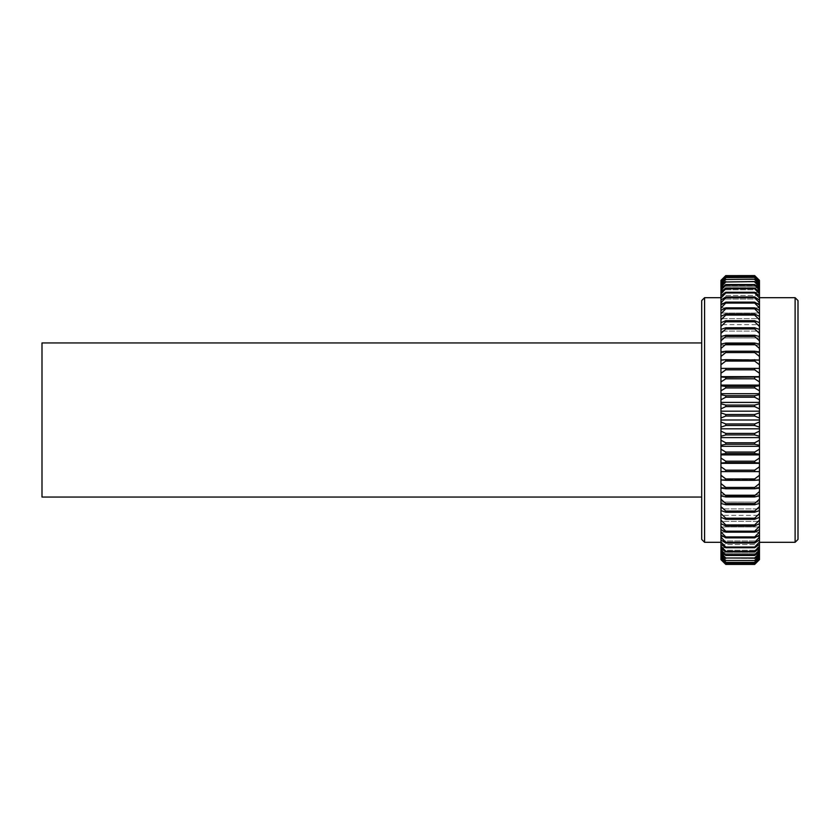 <?xml version="1.0" encoding="UTF-8"?>
<svg xmlns="http://www.w3.org/2000/svg" width="840" height="840" viewBox="0 0 840 840"><rect width="100%" height="100%" fill="white"/><g stroke="black" fill="none" stroke-linecap="round" stroke-linejoin="round"><path stroke-width="0.63" stroke-dasharray="4.2 3.15" d="M759.476 542.304L759.476 297.696L759.476 542.304M720.951 542.304L720.951 297.696L720.951 542.304M701.694 300.584L701.694 539.417M704.582 297.696L704.582 542.304M42 342.951L42 497.049M798 539.417L798 300.584M795.113 297.696L795.113 542.304M754.667 275.594L725.771 275.594L754.667 275.594L759.476 280.371L759.476 559.629L759.476 554.831L759.476 559.629L754.667 564.407L725.771 564.354L754.667 564.407M725.771 564.407L720.951 559.629L720.951 280.802L720.951 285.464L759.476 285.464L759.476 280.802L759.476 285.464L720.951 285.464L720.951 280.371L720.951 285.169L720.951 280.371L725.771 275.594M759.476 286.325L759.476 281.82L759.476 286.325L720.951 286.325L759.476 286.325M759.476 287.763L759.476 283.437L759.476 287.763L720.951 287.763L759.476 287.763M759.476 289.769L759.476 285.642L759.476 289.769L720.951 289.769L759.476 289.769M759.476 292.331L759.476 288.425L759.476 292.331L720.951 292.331L759.476 292.331M759.476 295.439L759.476 291.764L759.476 295.439L720.951 295.439L759.476 295.439M759.476 299.072L759.476 295.649L759.476 299.072L720.951 299.072L759.476 299.072M759.476 303.24L759.476 300.069L759.476 303.24L720.951 303.24L759.476 303.24M759.476 307.892L759.476 305.004L759.476 307.892L720.951 307.892L759.476 307.892M759.476 313.036L759.476 310.433L759.476 313.036L720.951 313.036L759.476 313.036M759.476 318.633L759.476 316.334L759.476 318.633L720.951 318.633L759.476 318.633M759.476 324.66L759.476 322.675L759.476 324.66L720.951 324.66L759.476 324.66M759.476 331.096L759.476 329.427L759.476 331.096L720.951 331.096L759.476 331.096M759.476 337.921L759.476 336.578L759.476 337.921L720.951 337.921L759.476 337.921M759.476 345.093L759.476 344.075L759.476 345.093L720.951 345.093L759.476 345.093M759.476 352.59L759.476 351.907L759.476 352.59L720.951 352.59L759.476 352.59M759.476 360.37L720.951 360.37L759.476 360.37M759.476 559.461L754.667 564.354M754.667 563.84L725.771 563.682L754.667 563.84L759.476 559.199M759.476 558.695L754.667 563.682M754.667 562.653L725.771 562.401L754.667 562.653L759.476 558.18M759.476 557.329L754.667 562.401M754.667 560.857L725.771 560.511L754.667 560.857L759.476 556.563M759.476 555.387L754.667 560.511M754.667 558.453L725.771 558.012L754.667 558.453L759.476 554.358M759.476 552.856L754.667 558.012M754.667 555.461L754.667 554.925L725.771 554.925L725.771 555.461L754.667 555.461L759.476 551.575M759.476 549.759L754.667 554.925M754.667 551.891L754.667 551.271L725.771 551.271L725.771 551.891L754.667 551.891L759.476 548.236M759.476 546.105L754.667 551.271M754.667 547.754L754.667 547.04L725.771 547.04L725.771 547.754L754.667 547.754L759.476 544.351M759.476 541.916L754.667 547.04M754.667 543.071L754.667 542.273L725.771 542.273L725.771 543.071L754.667 543.071L759.476 539.931M759.476 537.201L754.667 542.273M754.667 537.863L754.667 536.981L725.771 536.981L725.771 537.863L754.667 537.863L759.476 534.996M759.476 531.982L754.667 536.981M754.667 532.151L754.667 531.184L725.771 531.184L725.771 532.151L754.667 532.151L759.476 529.567M759.476 526.292L754.667 531.184M754.667 525.956L754.667 524.916L725.771 524.916L725.771 525.956L754.667 525.956L759.476 523.667M759.476 520.139L754.667 524.916M754.667 519.309L754.667 518.196L725.771 518.196L725.771 519.309L754.667 519.309L759.476 517.325M759.476 513.555L754.667 518.196M754.667 512.232L754.667 511.056L725.771 511.056L725.771 512.232L754.667 512.232L759.476 510.573M759.476 506.583L754.667 511.056M754.667 504.756L754.667 503.528L725.771 503.528L725.771 504.756L754.667 504.756L759.476 503.423M759.476 499.223L754.667 503.528M754.667 496.933L754.667 495.642L725.771 495.642L725.771 496.933L754.667 496.933L759.476 495.925M759.476 491.536L754.667 495.642M754.667 488.765L754.667 487.431L725.771 487.431L725.771 488.765L754.667 488.765L759.476 488.093M759.476 483.536L754.667 487.431M754.667 480.312L754.667 478.926L725.771 478.926L725.771 480.312L759.476 479.976M759.476 475.272L754.667 478.926M754.667 471.597L720.951 471.597L754.667 471.597L754.667 470.169L725.771 470.169L725.771 471.597M759.476 466.767L754.667 470.169M754.667 462.661L754.667 461.202L725.771 461.202L725.771 462.661L759.476 462.998M759.476 458.062L754.667 461.202M754.667 453.548L754.667 452.067L725.771 452.067L725.771 453.548L754.667 453.548L759.476 454.219M759.476 449.19L754.667 452.067M754.667 444.286L754.667 442.785L725.771 442.785L725.771 444.286L754.667 444.286L759.476 445.294M759.476 440.202L754.667 442.785M754.667 434.921L754.667 433.398L725.771 433.398L725.771 434.921L754.667 434.921L759.476 436.254M759.476 431.12L754.667 433.398M754.667 425.492L754.667 423.969L725.771 423.969L725.771 425.492L754.667 425.492L759.476 427.151M759.476 421.985L754.667 423.969M754.667 416.031L754.667 414.509L725.771 414.509L725.771 416.031L754.667 416.031L759.476 418.016M759.476 412.85L754.667 414.509M754.667 406.602L754.667 405.08L725.771 405.08L725.771 406.602L754.667 406.602L759.476 408.881M759.476 403.746L754.667 405.08M754.667 397.215L754.667 395.714L725.771 395.714L725.771 397.215L754.667 397.215L759.476 399.798M759.476 394.706L754.667 395.714M754.667 387.933L754.667 386.453L725.771 386.453L725.771 387.933L754.667 387.933L759.476 390.81M759.476 385.781L754.667 386.453M754.667 378.798L754.667 377.339L725.771 377.339L725.771 378.798L754.667 378.798L759.476 381.938M759.476 377.003L754.667 377.339M754.667 369.831L754.667 368.403L725.771 368.403L725.771 369.831L754.667 369.831L759.476 373.233M725.771 368.403L754.667 368.403M754.667 361.074L754.667 359.688L725.771 359.688L725.771 361.074L754.667 361.074L759.476 364.728M759.476 360.024L754.667 359.688M754.667 352.569L754.667 351.236L725.771 351.236L725.771 352.569L754.667 352.569L759.476 356.465M759.476 351.907L754.667 351.236M754.667 344.358L754.667 343.067L725.771 343.067L725.771 344.358L754.667 344.358L759.476 348.464M759.476 344.075L754.667 343.067M754.667 336.473L754.667 335.244L725.771 335.244L725.771 336.473L754.667 336.473L759.476 340.778M759.476 336.578L754.667 335.244M754.667 328.944L754.667 327.768L725.771 327.768L725.771 328.944L754.667 328.944L759.476 333.417M759.476 329.427L754.667 327.768M754.667 321.804L754.667 320.691L725.771 320.691L725.771 321.804L754.667 321.804L759.476 326.445M759.476 322.675L754.667 320.691M754.667 315.084L754.667 314.044L725.771 314.044L725.771 315.084L754.667 315.084L759.476 319.862M759.476 316.334L754.667 314.044M754.667 308.816L754.667 307.85L725.771 307.85L725.771 308.816L754.667 308.816L759.476 313.709M759.476 310.433L754.667 307.85M754.667 303.019L754.667 302.137L725.771 302.137L725.771 303.019L754.667 303.019L759.476 308.018M759.476 305.004L754.667 302.137M754.667 297.728L754.667 296.93L725.771 296.93L725.771 297.728L754.667 297.728L759.476 302.799M759.476 300.069L754.667 296.93M754.667 292.961L754.667 292.246L725.771 292.246L725.771 292.961L754.667 292.961L759.476 298.084M759.476 295.649L754.667 292.246M754.667 288.729L754.667 288.11L725.771 288.11L725.771 288.729L754.667 288.729L759.476 293.895M759.476 291.764L754.667 288.11M754.667 285.075L754.667 284.54L725.771 284.54L725.771 285.075L754.667 285.075L759.476 290.241M759.476 288.425L754.667 284.54M754.667 281.988L725.771 281.988L754.667 281.988L759.476 287.144M759.476 285.642L754.667 281.547M754.667 279.489L725.771 279.489L754.667 279.489L759.476 284.613M759.476 283.437L754.667 279.143M754.667 277.599L725.771 277.599L754.667 277.599L759.476 282.671M759.476 281.82L754.667 277.347M754.667 276.318L725.771 276.318L754.667 276.318L759.476 281.306M759.476 280.802L754.667 276.161M754.667 275.646L759.476 280.539M720.951 554.537L720.951 559.199L720.951 554.537L759.476 554.537L720.951 554.537M720.951 553.675L720.951 558.18L720.951 553.675L759.476 553.675L720.951 553.675M720.951 552.237L720.951 556.563L720.951 552.237L759.476 552.237L720.951 552.237M720.951 550.231L720.951 554.358L720.951 550.231L759.476 550.231L720.951 550.231M720.951 547.67L720.951 551.575L720.951 547.67L759.476 547.67L720.951 547.67M720.951 544.562L720.951 548.236L720.951 544.562L759.476 544.562L720.951 544.562M720.951 540.928L720.951 544.351L720.951 540.928L759.476 540.928L720.951 540.928M720.951 536.76L720.951 539.931L720.951 536.76L759.476 536.76L720.951 536.76M720.951 532.109L720.951 534.996L720.951 532.109L759.476 532.109L720.951 532.109M720.951 526.964L720.951 529.567L720.951 526.964L759.476 526.964L720.951 526.964M720.951 521.367L720.951 523.667L720.951 521.367L759.476 521.367L720.951 521.367M720.951 515.34L720.951 517.325L720.951 515.34L759.476 515.34L720.951 515.34M720.951 508.904L720.951 510.573L720.951 508.904L759.476 508.904L720.951 508.904M720.951 502.079L720.951 503.423L720.951 502.079L759.476 502.079L720.951 502.079M720.951 494.907L720.951 495.925L720.951 494.907L759.476 494.907L720.951 494.907M720.951 487.41L720.951 488.093L720.951 487.41L759.476 487.41L720.951 487.41M720.951 479.63L759.476 479.63L720.951 479.63M720.951 280.539L725.771 275.646M720.951 281.306L725.771 276.318M725.771 276.161L720.951 280.802M720.951 282.671L725.771 277.599M725.771 277.347L720.951 281.82M720.951 284.613L725.771 279.489M725.771 279.143L720.951 283.437M720.951 287.144L725.771 281.988M725.771 281.547L720.951 285.642M720.951 290.241L725.771 285.075M725.771 284.54L720.951 288.425M720.951 293.895L725.771 288.729M725.771 288.11L720.951 291.764M720.951 298.084L725.771 292.961M725.771 292.246L720.951 295.649M720.951 302.799L725.771 297.728M725.771 296.93L720.951 300.069M720.951 308.018L725.771 303.019M725.771 302.137L720.951 305.004M720.951 313.709L725.771 308.816M725.771 307.85L720.951 310.433M720.951 319.862L725.771 315.084M725.771 314.044L720.951 316.334M720.951 326.445L725.771 321.804M725.771 320.691L720.951 322.675M720.951 333.417L725.771 328.944M725.771 327.768L720.951 329.427M720.951 340.778L725.771 336.473M725.771 335.244L720.951 336.578M720.951 348.464L725.771 344.358M725.771 343.067L720.951 344.075M720.951 356.465L725.771 352.569M725.771 351.236L720.951 351.907M720.951 364.728L725.771 361.074M725.771 359.688L720.951 360.024M720.951 373.233L725.771 369.831M720.951 381.938L725.771 378.798M725.771 377.339L720.951 377.003M720.951 390.81L725.771 387.933M725.771 386.453L720.951 385.781M720.951 399.798L725.771 397.215M725.771 395.714L720.951 394.706M720.951 408.881L725.771 406.602M725.771 405.08L720.951 403.746M720.951 418.016L725.771 416.031M725.771 414.509L720.951 412.85M720.951 427.151L725.771 425.492M725.771 423.969L720.951 421.985M720.951 436.254L725.771 434.921M725.771 433.398L720.951 431.12M720.951 445.294L725.771 444.286M725.771 442.785L720.951 440.202M720.951 454.219L725.771 453.548M725.771 452.067L720.951 449.19M720.951 462.998L725.771 462.661M725.771 461.202L720.951 458.062M725.771 470.169L720.951 466.767M720.951 479.976L725.771 480.312M725.771 478.926L720.951 475.272M720.951 488.093L725.771 488.765M725.771 487.431L720.951 483.536M720.951 495.925L725.771 496.933M725.771 495.642L720.951 491.536M720.951 503.423L725.771 504.756M725.771 503.528L720.951 499.223M720.951 510.573L725.771 512.232M725.771 511.056L720.951 506.583M720.951 517.325L725.771 519.309M725.771 518.196L720.951 513.555M720.951 523.667L725.771 525.956M725.771 524.916L720.951 520.139M720.951 529.567L725.771 532.151M725.771 531.184L720.951 526.292M720.951 534.996L725.771 537.863M725.771 536.981L720.951 531.982M720.951 539.931L725.771 543.071M725.771 542.273L720.951 537.201M720.951 544.351L725.771 547.754M725.771 547.04L720.951 541.916M720.951 548.236L725.771 551.891M725.771 551.271L720.951 546.105M720.951 551.575L725.771 555.461M725.771 554.925L720.951 549.759M720.951 554.358L725.771 558.453M725.771 558.012L720.951 552.856M720.951 556.563L725.771 560.857M725.771 560.511L720.951 555.387M720.951 558.18L725.771 562.653M725.771 562.401L720.951 557.329M720.951 559.199L725.771 563.84M725.771 563.682L720.951 558.695M725.771 564.354L720.951 559.461M701.694 420L701.694 342.951L701.694 420M720.951 554.831L759.476 554.831M759.476 285.169L720.951 285.169M720.951 471.597L759.476 471.597M720.951 463.344L759.476 463.344M759.476 368.403L720.951 368.403M720.951 454.892L759.476 454.892M759.476 376.656L720.951 376.656M720.951 446.303L759.476 446.303M759.476 385.108L720.951 385.108M720.951 437.598L759.476 437.598M759.476 393.697L720.951 393.697M720.951 428.82L759.476 428.82M759.476 402.402L720.951 402.402M720.951 420L759.476 420M759.476 411.18L720.951 411.18"/><path stroke-width="1.26" d="M795.113 297.696L798 300.584L798 539.417L795.113 542.304L795.113 297.696L759.476 297.696M795.113 542.304L759.476 542.304M720.951 297.696L704.582 297.696L704.582 542.304L720.951 542.304M704.582 542.304L701.694 539.417L701.694 300.584L704.582 297.696M701.694 497.049L42 497.049L42 342.951L701.694 342.951M754.667 564.407L725.771 564.407L754.667 564.407L759.476 559.629L759.476 280.371L754.667 275.594L725.771 275.646L754.667 275.594M725.771 275.594L720.951 280.371L720.951 421.985L725.771 423.969L754.667 423.969L759.476 421.985M754.667 423.969L754.667 425.492L725.771 425.492L720.951 427.151L720.951 428.82L759.476 428.82M759.476 427.151L754.667 425.492M720.951 428.82L720.951 431.12L725.771 433.398L754.667 433.398L759.476 431.12M754.667 433.398L754.667 434.921L725.771 434.921L725.771 433.398M759.476 436.254L754.667 434.921M754.667 442.785L754.667 444.286L725.771 444.286L725.771 442.785L754.667 442.785L759.476 440.202M759.476 445.294L754.667 444.286M754.667 452.067L754.667 453.548L725.771 453.548L725.771 452.067L754.667 452.067L759.476 449.19M759.476 454.219L754.667 453.548M754.667 461.202L754.667 462.661L725.771 462.661L725.771 461.202L754.667 461.202L759.476 458.062M759.476 462.998L754.667 462.661M754.667 470.169L754.667 471.597L725.771 471.597L725.771 470.169L754.667 470.169L759.476 466.767M759.476 471.597L754.667 471.597M754.667 478.926L754.667 480.312L725.771 480.312L725.771 478.926L754.667 478.926L759.476 475.272M759.476 479.976L754.667 480.312M754.667 487.431L754.667 488.765L725.771 488.765L725.771 487.431L754.667 487.431L759.476 483.536M759.476 488.093L754.667 488.765M754.667 495.642L754.667 496.933L725.771 496.933L725.771 495.642L754.667 495.642L759.476 491.536M759.476 495.925L754.667 496.933M754.667 503.528L754.667 504.756L725.771 504.756L725.771 503.528L754.667 503.528L759.476 499.223M759.476 503.423L754.667 504.756M754.667 511.056L754.667 512.232L725.771 512.232L725.771 511.056L754.667 511.056L759.476 506.583M759.476 510.573L754.667 512.232M754.667 518.196L754.667 519.309L725.771 519.309L725.771 518.196L754.667 518.196L759.476 513.555M759.476 517.325L754.667 519.309M754.667 524.916L754.667 525.956L725.771 525.956L725.771 524.916L754.667 524.916L759.476 520.139M759.476 523.667L754.667 525.956M754.667 531.184L754.667 532.151L725.771 532.151L725.771 531.184L754.667 531.184L759.476 526.292M759.476 529.567L754.667 532.151M754.667 536.981L754.667 537.863L725.771 537.863L725.771 536.981L754.667 536.981L759.476 531.982M759.476 534.996L754.667 537.863M754.667 542.273L754.667 543.071L725.771 543.071L725.771 542.273L754.667 542.273L759.476 537.201M759.476 539.931L754.667 543.071M754.667 547.04L754.667 547.754L725.771 547.754L725.771 547.04L754.667 547.04L759.476 541.916M759.476 544.351L754.667 547.754M754.667 551.271L754.667 551.891L725.771 551.891L725.771 551.271L754.667 551.271L759.476 546.105M759.476 548.236L754.667 551.891M754.667 554.925L754.667 555.461L725.771 555.461L725.771 554.925L754.667 554.925L759.476 549.759M759.476 551.575L754.667 555.461M754.667 558.012L725.771 558.012L754.667 558.012L759.476 552.856M759.476 554.358L754.667 558.453M754.667 560.511L725.771 560.511L754.667 560.511L759.476 555.387M759.476 556.563L754.667 560.857M754.667 562.401L725.771 562.401L754.667 562.401L759.476 557.329M759.476 558.18L754.667 562.653M754.667 563.682L725.771 563.682L754.667 563.682L759.476 558.695M759.476 559.199L754.667 563.84M754.667 564.354L759.476 559.461M759.476 280.539L754.667 275.646M754.667 276.161L725.771 276.318L754.667 276.161L759.476 280.802M759.476 281.306L754.667 276.318M754.667 277.347L725.771 277.599L754.667 277.347L759.476 281.82M759.476 282.671L754.667 277.599M754.667 279.143L725.771 279.489L754.667 279.143L759.476 283.437M759.476 284.613L754.667 279.489M754.667 281.547L725.771 281.988L754.667 281.547L759.476 285.642M759.476 287.144L754.667 281.988M754.667 284.54L754.667 285.075L725.771 285.075L725.771 284.54L754.667 284.54L759.476 288.425M759.476 290.241L754.667 285.075M754.667 288.11L754.667 288.729L725.771 288.729L725.771 288.11L754.667 288.11L759.476 291.764M759.476 293.895L754.667 288.729M754.667 292.246L754.667 292.961L725.771 292.961L725.771 292.246L754.667 292.246L759.476 295.649M759.476 298.084L754.667 292.961M754.667 296.93L754.667 297.728L725.771 297.728L725.771 296.93L754.667 296.93L759.476 300.069M759.476 302.799L754.667 297.728M754.667 302.137L754.667 303.019L725.771 303.019L725.771 302.137L754.667 302.137L759.476 305.004M759.476 308.018L754.667 303.019M754.667 307.85L754.667 308.816L725.771 308.816L725.771 307.85L754.667 307.85L759.476 310.433M759.476 313.709L754.667 308.816M754.667 314.044L754.667 315.084L725.771 315.084L725.771 314.044L754.667 314.044L759.476 316.334M759.476 319.862L754.667 315.084M754.667 320.691L754.667 321.804L725.771 321.804L725.771 320.691L754.667 320.691L759.476 322.675M759.476 326.445L754.667 321.804M754.667 327.768L754.667 328.944L725.771 328.944L725.771 327.768L754.667 327.768L759.476 329.427M759.476 333.417L754.667 328.944M754.667 335.244L754.667 336.473L725.771 336.473L725.771 335.244L754.667 335.244L759.476 336.578M759.476 340.778L754.667 336.473M754.667 343.067L754.667 344.358L725.771 344.358L725.771 343.067L754.667 343.067L759.476 344.075M759.476 348.464L754.667 344.358M754.667 351.236L754.667 352.569L725.771 352.569L725.771 351.236L754.667 351.236L759.476 351.907M759.476 356.465L754.667 352.569M754.667 359.688L754.667 361.074L725.771 361.074L725.771 359.688L759.476 360.024M759.476 364.728L754.667 361.074M754.667 368.403L754.667 369.831L725.771 369.831L725.771 368.403L759.476 368.403M759.476 373.233L754.667 369.831M754.667 377.339L754.667 378.798L725.771 378.798L725.771 377.339L759.476 377.003M759.476 381.938L754.667 378.798M754.667 386.453L754.667 387.933L725.771 387.933L725.771 386.453L754.667 386.453L759.476 385.781M759.476 390.81L754.667 387.933M754.667 395.714L754.667 397.215L725.771 397.215L725.771 395.714L754.667 395.714L759.476 394.706M759.476 399.798L754.667 397.215M754.667 405.08L754.667 406.602L725.771 406.602L725.771 405.08L754.667 405.08L759.476 403.746M759.476 408.881L754.667 406.602M754.667 414.509L754.667 416.031L725.771 416.031L725.771 414.509L754.667 414.509L759.476 412.85M759.476 418.016L754.667 416.031M720.951 431.12L720.951 559.629L725.771 564.407M720.951 421.985L720.951 427.151M725.771 423.969L725.771 425.492M725.771 434.921L720.951 436.254M720.951 412.85L725.771 414.509M725.771 416.031L720.951 418.016M720.951 403.746L725.771 405.08M725.771 406.602L720.951 408.881M720.951 394.706L725.771 395.714M725.771 397.215L720.951 399.798M720.951 385.781L725.771 386.453M725.771 387.933L720.951 390.81M720.951 377.003L725.771 377.339M725.771 378.798L720.951 381.938M720.951 368.403L725.771 368.403M725.771 369.831L720.951 373.233M720.951 360.024L725.771 359.688M725.771 361.074L720.951 364.728M720.951 351.907L725.771 351.236M725.771 352.569L720.951 356.465M720.951 344.075L725.771 343.067M725.771 344.358L720.951 348.464M720.951 336.578L725.771 335.244M725.771 336.473L720.951 340.778M720.951 329.427L725.771 327.768M725.771 328.944L720.951 333.417M720.951 322.675L725.771 320.691M725.771 321.804L720.951 326.445M720.951 316.334L725.771 314.044M725.771 315.084L720.951 319.862M720.951 310.433L725.771 307.85M725.771 308.816L720.951 313.709M720.951 305.004L725.771 302.137M725.771 303.019L720.951 308.018M720.951 300.069L725.771 296.93M725.771 297.728L720.951 302.799M720.951 295.649L725.771 292.246M725.771 292.961L720.951 298.084M720.951 291.764L725.771 288.11M725.771 288.729L720.951 293.895M720.951 288.425L725.771 284.54M725.771 285.075L720.951 290.241M720.951 285.642L725.771 281.547M725.771 281.988L720.951 287.144M720.951 283.437L725.771 279.143M725.771 279.489L720.951 284.613M720.951 281.82L725.771 277.347M725.771 277.599L720.951 282.671M720.951 280.802L725.771 276.161M725.771 276.318L720.951 281.306M725.771 275.646L720.951 280.539M720.951 559.461L725.771 564.354M720.951 558.695L725.771 563.682M725.771 563.84L720.951 559.199M720.951 557.329L725.771 562.401M725.771 562.653L720.951 558.18M720.951 555.387L725.771 560.511M725.771 560.857L720.951 556.563M720.951 552.856L725.771 558.012M725.771 558.453L720.951 554.358M720.951 549.759L725.771 554.925M725.771 555.461L720.951 551.575M720.951 546.105L725.771 551.271M725.771 551.891L720.951 548.236M720.951 541.916L725.771 547.04M725.771 547.754L720.951 544.351M720.951 537.201L725.771 542.273M725.771 543.071L720.951 539.931M720.951 531.982L725.771 536.981M725.771 537.863L720.951 534.996M720.951 526.292L725.771 531.184M725.771 532.151L720.951 529.567M720.951 520.139L725.771 524.916M725.771 525.956L720.951 523.667M720.951 513.555L725.771 518.196M725.771 519.309L720.951 517.325M720.951 506.583L725.771 511.056M725.771 512.232L720.951 510.573M720.951 499.223L725.771 503.528M725.771 504.756L720.951 503.423M720.951 491.536L725.771 495.642M725.771 496.933L720.951 495.925M720.951 483.536L725.771 487.431M725.771 488.765L720.951 488.093M720.951 475.272L725.771 478.926M725.771 480.312L720.951 479.976M720.951 466.767L725.771 470.169M725.771 471.597L720.951 471.597M720.951 458.062L725.771 461.202M725.771 462.661L720.951 462.998M720.951 449.19L725.771 452.067M725.771 453.548L720.951 454.219M720.951 440.202L725.771 442.785M725.771 444.286L720.951 445.294M759.476 420L720.951 420M720.951 437.598L759.476 437.598M759.476 411.18L720.951 411.18M720.951 446.303L759.476 446.303M759.476 402.402L720.951 402.402M720.951 454.892L759.476 454.892M759.476 393.697L720.951 393.697M720.951 463.344L759.476 463.344M759.476 385.108L720.951 385.108M759.476 376.656L720.951 376.656"/></g></svg>
